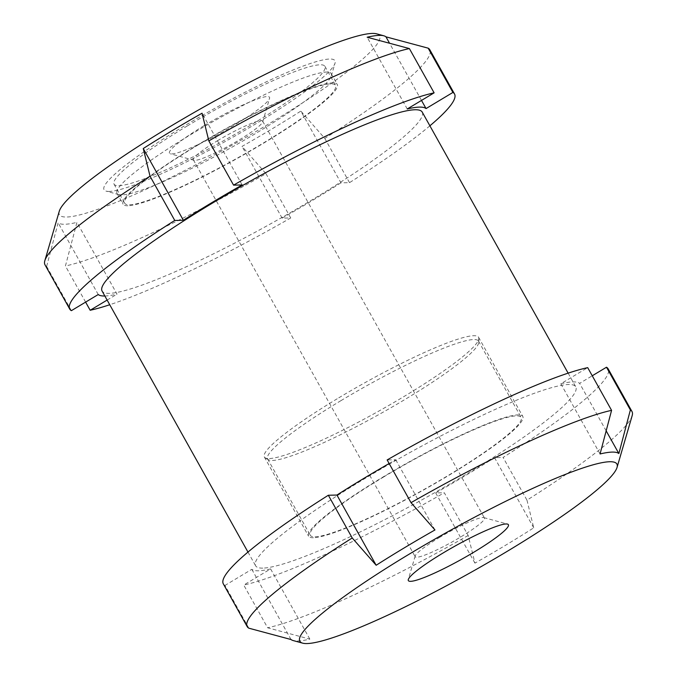 <?xml version="1.0" encoding="UTF-8"?>
<svg xmlns="http://www.w3.org/2000/svg" width="677" height="677" viewBox="0 0 677 677"><rect width="100%" height="100%" fill="white"/><g stroke="black" fill="none" stroke-linecap="round" stroke-linejoin="round"><path stroke-width="0.51" stroke-dasharray="3.38 2.54" d="M421.5 100.424L389.537 43.226M313.417 537.733A122.698 15.783 -29.2 0 1 308.594 536.176A122.698 15.783 -29.2 0 1 408.003 462.535A122.698 15.783 -29.2 0 1 522.805 416.448A122.698 15.783 -29.2 0 1 436.039 482.896A122.698 15.783 -29.2 0 1 313.417 537.733M262.828 568.113A183.382 23.585 -29.2 0 1 255.618 565.777A183.382 23.585 -29.2 0 1 404.194 455.723A183.382 23.585 -29.2 0 1 575.78 386.846A183.382 23.585 -29.2 0 1 446.101 486.145A183.382 23.585 -29.2 0 1 262.828 568.113M422.22 112.086A183.382 23.585 -29.2 0 1 292.54 211.385A183.382 23.585 -29.2 0 1 109.268 293.353A183.382 23.585 -29.2 0 1 102.066 291.017M429.895 125.812A220.414 28.349 -29.2 0 1 349.518 182.646L340.929 182.832L300.833 111.096L324.774 138.387A220.414 28.349 -29.2 0 0 429.81 49.751M104.85 296.001A188.671 24.262 150.8 0 0 117.028 294.131L76.933 222.386L65.424 265.993A220.414 28.349 -29.2 0 0 265.976 173.693L242.036 146.401A188.671 24.262 150.8 0 0 300.833 111.096M107.127 300.08L117.028 294.131M340.929 182.832A188.671 24.262 150.8 0 1 282.131 218.138L290.721 217.96A220.414 28.349 -29.2 0 1 109.733 304.743M71.373 310.667L46.628 266.399A220.414 28.349 -29.2 0 1 45.004 264.817M376.725 33.85A183.382 23.585 -29.2 0 1 260.061 129.112A183.382 23.585 -29.2 0 1 66.617 217.029A183.382 23.585 -29.2 0 1 59.271 211.266M46.628 266.399L58.137 222.792A188.671 24.262 150.8 0 0 76.933 222.386M349.518 182.646L324.774 138.387M632.166 415.653A220.414 28.349 -29.2 0 1 526.968 500.168L503.096 457.44A220.414 28.349 -29.2 0 0 608.124 368.813M526.968 500.168L533.738 527.823A188.671 24.262 -29.2 0 1 474.941 563.137L468.171 535.473L444.298 492.746A220.414 28.349 -29.2 0 1 243.745 585.055L267.618 627.774L309.838 639.122A188.671 24.262 -29.2 0 1 293.183 640.56M468.171 535.473A220.414 28.349 -29.2 0 1 267.618 627.774M248.823 628.18L224.95 585.453A220.414 28.349 -29.2 0 1 223.317 583.87M389.14 463.517A188.671 24.262 -29.2 0 1 395.732 459.751L387.142 459.937M600.067 453.962L560.835 383.766L587.695 367.636M560.835 383.766A188.671 24.262 -29.2 0 1 579.622 383.36L592.248 375.777M533.738 527.823L494.506 457.627L503.096 457.44M494.506 457.627A188.671 24.262 -29.2 0 1 435.709 492.932L444.298 492.746M309.838 639.122L270.605 568.917L243.745 585.055M270.605 568.917A188.671 24.262 -29.2 0 1 251.81 569.323L224.95 585.453M383.537 477.031A120.785 15.537 -29.2 0 1 521.155 417.413A120.785 15.537 -29.2 0 1 423.294 489.903A120.785 15.537 -29.2 0 1 310.278 535.27A120.785 15.537 -29.2 0 1 383.537 477.031M121.826 194.917A122.698 15.783 -29.2 0 1 118.907 194.637A122.698 15.783 -29.2 0 1 117.003 193.351A122.698 15.783 -29.2 0 1 216.412 119.719A122.698 15.783 -29.2 0 1 331.214 73.632A122.698 15.783 -29.2 0 1 331.307 75.926A122.698 15.783 -29.2 0 1 237.551 144.032A122.698 15.783 -29.2 0 1 121.826 194.917M127.877 205.749A122.698 15.783 -29.2 0 1 123.053 204.183A122.698 15.783 -29.2 0 1 197.464 145.03A122.698 15.783 -29.2 0 1 337.264 84.464A122.698 15.783 -29.2 0 1 250.498 150.903A122.698 15.783 -29.2 0 1 127.877 205.749M291.042 639.528L251.81 569.323M434.964 529.956L395.732 459.751M606.177 430.868L579.622 383.36M474.941 563.137L435.709 492.932M439.263 537.614A39.672 5.103 -29.2 0 1 483.852 517.617A39.672 5.103 -29.2 0 1 484.47 518.032A39.672 5.103 -29.2 0 1 452.321 541.837A39.672 5.103 -29.2 0 1 415.204 556.739A39.672 5.103 -29.2 0 1 415.17 556.003A39.672 5.103 -29.2 0 1 439.263 537.614M217.452 140.74A39.672 5.103 -29.2 0 1 262.659 121.158A39.672 5.103 -29.2 0 1 262.693 121.894A39.672 5.103 -29.2 0 1 230.518 144.963A39.672 5.103 -29.2 0 1 194.011 160.28A39.672 5.103 -29.2 0 1 193.394 159.865A39.672 5.103 -29.2 0 1 217.452 140.74M204.226 125.575A57.308 7.371 -29.2 0 1 269.564 98.36A57.308 7.371 -29.2 0 1 223.088 131.676A57.308 7.371 -29.2 0 1 170.359 153.797A57.308 7.371 -29.2 0 1 204.226 125.575M197.972 145.022A120.785 15.537 -29.2 0 1 335.597 85.395A120.785 15.537 -29.2 0 1 237.737 157.885A120.785 15.537 -29.2 0 1 124.72 203.252A120.785 15.537 -29.2 0 1 197.972 145.022M187.309 125.939A120.785 15.537 -29.2 0 1 324.935 66.321A120.785 15.537 -29.2 0 1 227.074 138.802A120.785 15.537 -29.2 0 1 114.058 184.169A120.785 15.537 -29.2 0 1 187.309 125.939M340.87 400.699A120.785 15.537 -29.2 0 1 478.495 341.081A120.785 15.537 -29.2 0 1 478.766 342.257A120.785 15.537 -29.2 0 1 380.635 413.562A120.785 15.537 -29.2 0 1 268.481 459.785A120.785 15.537 -29.2 0 1 267.618 458.93A120.785 15.537 -29.2 0 1 340.87 400.699M338.754 397.839A122.698 15.783 -29.2 0 1 478.563 337.273A122.698 15.783 -29.2 0 1 478.834 338.475A122.698 15.783 -29.2 0 1 387.828 405.997A122.698 15.783 -29.2 0 1 269.167 458.557A122.698 15.783 -29.2 0 1 265.223 457.864A122.698 15.783 -29.2 0 1 264.343 457A122.698 15.783 -29.2 0 1 338.754 397.839M85.615 302.111L65.424 265.993M98.233 294.537L58.137 222.792M242.154 184.965L202.059 113.22M407.258 108.972L367.162 37.227M282.131 218.138L242.036 146.401M290.721 217.96L265.976 173.693M109.242 191.43A132.243 17.01 -29.2 0 1 106.094 191.126A132.243 17.01 -29.2 0 1 211.19 110.385A132.243 17.01 -29.2 0 1 335.03 63.181A132.243 17.01 -29.2 0 1 233.98 136.585A132.243 17.01 -29.2 0 1 109.242 191.43M247.968 552.077L255.618 565.777M568.13 373.154L575.78 386.846M117.003 193.351L123.053 204.183M331.214 73.632L337.264 84.464M415.17 556.003L408.299 579.537M483.852 517.617L507.505 524.091M193.394 159.865L415.204 556.739M262.659 121.158L484.47 518.032M262.693 121.894L269.564 98.36M194.011 160.28L170.359 153.797M114.058 184.169L124.72 203.252M324.935 66.321L335.597 85.395M478.766 342.257L478.834 338.475M268.481 459.785L265.223 457.864M267.618 458.93L310.278 535.27M478.495 341.081L521.155 417.413M264.343 457L308.594 536.176M478.563 337.273L522.805 416.448M331.307 75.926L335.03 63.181M118.907 194.637L106.094 191.126"/><path stroke-width="1.02" d="M421.5 100.424L426.053 108.565L452.913 92.436L428.177 48.169L385.958 36.829A188.671 24.262 150.8 0 0 383.817 35.796A188.671 24.262 150.8 0 0 369.261 36.753A188.671 24.262 150.8 0 0 367.162 37.227L409.382 48.575A220.414 28.349 -29.2 0 0 208.829 140.884L202.059 113.22A188.671 24.262 150.8 0 0 143.262 148.525L150.032 176.189L174.768 220.457L183.357 220.27L143.262 148.525M389.537 43.226L385.958 36.829M247.968 552.077L102.066 291.017A183.382 23.585 -29.2 0 1 250.634 180.962A183.382 23.585 -29.2 0 1 422.22 112.086L568.13 373.154M452.913 92.436A220.414 28.349 -29.2 0 1 454.546 94.018A220.414 28.349 -29.2 0 1 429.895 125.812M426.053 108.565A188.671 24.262 150.8 0 0 407.258 108.972L434.118 92.842L409.382 48.575M183.357 220.27A188.671 24.262 150.8 0 1 242.154 184.965L233.565 185.143A220.414 28.349 -29.2 0 1 434.118 92.842M104.85 296.001A188.671 24.262 150.8 0 1 98.233 294.537L71.373 310.667A220.414 28.349 -29.2 0 1 69.739 309.084A220.414 28.349 -29.2 0 1 174.768 220.457M109.733 304.743A220.414 28.349 -29.2 0 1 90.168 310.261L107.127 300.08M69.739 309.084L45.004 264.817A220.414 28.349 -29.2 0 1 44.834 260.696A220.414 28.349 -29.2 0 1 150.032 176.189M44.834 260.696L59.271 211.266A183.382 23.585 -29.2 0 1 186.674 116.791A183.382 23.585 -29.2 0 1 362.576 34.781A183.382 23.585 -29.2 0 1 376.725 33.85L383.817 35.796M428.177 48.169A220.414 28.349 -29.2 0 1 429.81 49.751L454.546 94.018M233.565 185.143L208.829 140.884M302.644 643.15L293.183 640.56A188.671 24.262 -29.2 0 1 291.042 639.528L248.823 628.18A220.414 28.349 -29.2 0 1 247.19 626.597A220.414 28.349 -29.2 0 1 352.226 537.97L376.167 565.261A188.671 24.262 -29.2 0 1 404.677 547.625A188.671 24.262 -29.2 0 1 434.964 529.956L411.024 502.664A220.414 28.349 -29.2 0 1 611.576 410.355L600.067 453.962A188.671 24.262 -29.2 0 1 618.863 453.556L630.372 409.949L606.49 367.23A220.414 28.349 -29.2 0 1 608.124 368.813L631.996 411.54A220.414 28.349 -29.2 0 1 632.166 415.653L617.043 467.435A181.622 23.357 -29.2 0 1 469.762 573.038A181.622 23.357 -29.2 0 1 302.644 643.15A181.622 23.357 -29.2 0 1 409.966 553.693A181.622 23.357 -29.2 0 1 617.043 467.435M630.372 409.949A220.414 28.349 -29.2 0 1 631.996 411.54M352.226 537.97L328.345 495.242A220.414 28.349 -29.2 0 0 223.317 583.87L247.19 626.597M376.167 565.261L336.934 495.056L328.345 495.242M336.934 495.056A188.671 24.262 -29.2 0 1 389.14 463.517M411.024 502.664L387.142 459.937A220.414 28.349 -29.2 0 1 587.695 367.636L611.576 410.355M606.49 367.23L592.248 375.777M618.863 453.556L606.177 430.868M443.096 552.982A57.308 7.371 -29.2 0 1 507.505 524.091A57.308 7.371 -29.2 0 1 461.959 559.084A57.308 7.371 -29.2 0 1 408.299 579.537A57.308 7.371 -29.2 0 1 443.096 552.982M90.168 310.261L85.615 302.111"/></g></svg>
